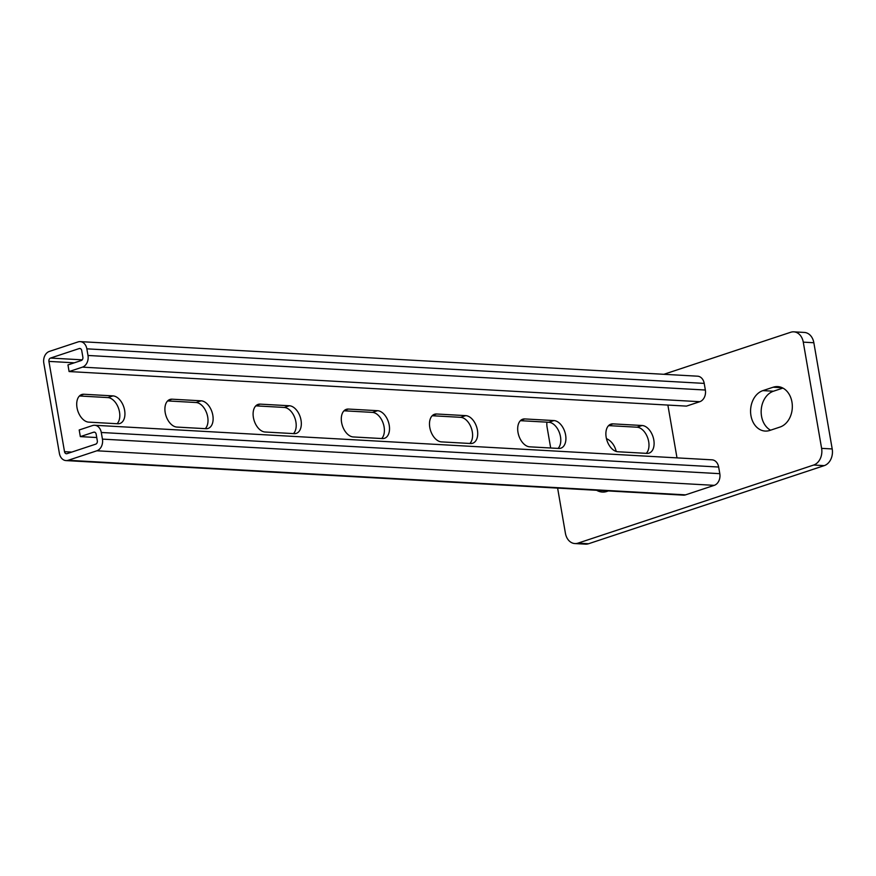 <?xml version="1.0" encoding="UTF-8"?>
<svg xmlns="http://www.w3.org/2000/svg" width="876" height="876" viewBox="0 0 876 876"><rect width="100%" height="100%" fill="white"/><g stroke="black" fill="none" stroke-linecap="round" stroke-linejoin="round"><path stroke-width="1.31" d="M205.291 428.66A14.399 8.88 71.7 0 0 206.725 413.22A14.399 8.88 71.7 0 0 196.038 402.522L167.623 400.923M381.684 438.537A14.399 8.88 71.7 0 0 383.108 423.097A14.399 8.88 71.7 0 0 372.431 412.388L344.005 410.8M558.078 448.413A14.399 8.88 71.7 0 0 559.501 432.974A14.399 8.88 71.7 0 0 548.814 422.265L520.399 420.677M68.175 460.294L96.864 450.79A9.603 7.347 -86.8 0 0 102.437 439.117L101.287 432.481A9.603 7.347 -86.8 0 0 94.652 425.265A9.603 7.347 -86.8 0 0 92.517 425.561L79.19 429.974L80.34 436.62L93.655 432.196A2.737 2.102 -86.8 0 1 94.269 432.12A2.737 2.102 -86.8 0 1 96.163 434.178L97.313 440.814A2.737 2.102 -86.8 0 1 95.725 444.154L67.025 453.659A2.737 2.102 -86.8 0 1 66.412 453.746A2.737 2.102 -86.8 0 1 64.517 451.688L48.925 361.394A2.737 2.102 -86.8 0 1 50.512 358.065L79.212 348.549A2.737 2.102 -86.8 0 1 79.826 348.473A2.737 2.102 -86.8 0 1 81.72 350.531L82.87 357.167A2.737 2.102 -86.8 0 1 81.271 360.507L67.956 364.92L69.094 371.555L82.421 367.143A9.603 7.347 -86.8 0 0 87.994 355.47L86.844 348.834A9.603 7.347 -86.8 0 0 80.209 341.618A9.603 7.347 -86.8 0 0 78.063 341.914L49.374 351.418A9.603 7.347 -86.8 0 0 43.8 363.091L59.393 453.385A9.603 7.347 -86.8 0 0 66.028 460.59A9.603 7.347 -86.8 0 0 68.175 460.294L685.547 494.863A9.603 7.347 -86.8 0 1 683.4 495.148L66.028 460.59M646.269 453.352A14.399 8.88 71.7 0 0 647.703 437.901A14.399 8.88 71.7 0 0 637.016 427.203L608.601 425.616M469.875 443.475A14.399 8.88 71.7 0 0 471.31 428.035A14.399 8.88 71.7 0 0 460.623 417.326L432.207 415.739M293.482 433.598A14.399 8.88 71.7 0 0 294.916 418.159A14.399 8.88 71.7 0 0 284.229 407.45L255.814 405.862M117.088 423.721A14.399 8.88 71.7 0 0 118.523 408.282A14.399 8.88 71.7 0 0 107.836 397.584L79.42 395.985M201.162 400.814L172.057 399.193A14.399 8.88 71.7 0 0 169.933 399.467A14.399 8.88 71.7 0 0 165.553 414.271A14.399 8.88 71.7 0 0 176.875 427.072L205.98 428.703A14.399 8.88 71.7 0 0 208.094 428.43A14.399 8.88 71.7 0 0 212.474 413.614A14.399 8.88 71.7 0 0 201.162 400.814L196.038 402.522M377.556 410.691L348.451 409.059A14.399 8.88 71.7 0 0 346.327 409.333A14.399 8.88 71.7 0 0 341.947 424.148A14.399 8.88 71.7 0 0 353.258 436.949L382.363 438.58A14.399 8.88 71.7 0 0 384.487 438.307A14.399 8.88 71.7 0 0 388.867 423.491A14.399 8.88 71.7 0 0 377.556 410.691L372.431 412.388M553.939 420.568L524.833 418.936A14.399 8.88 71.7 0 0 522.72 419.21A14.399 8.88 71.7 0 0 518.34 434.025A14.399 8.88 71.7 0 0 529.651 446.826L558.757 448.446A14.399 8.88 71.7 0 0 560.881 448.173A14.399 8.88 71.7 0 0 565.261 433.368A14.399 8.88 71.7 0 0 553.939 420.568L548.814 422.265M667.873 405.073L676.995 457.874M642.141 425.506L613.036 423.875A14.399 8.88 71.7 0 0 610.911 424.148A14.399 8.88 71.7 0 0 606.531 438.964A14.399 8.88 71.7 0 0 617.854 451.753L646.959 453.385A14.399 8.88 71.7 0 0 649.072 453.111A14.399 8.88 71.7 0 0 653.452 438.296A14.399 8.88 71.7 0 0 642.141 425.506L637.016 427.203M465.747 415.629L436.642 413.998A14.399 8.88 71.7 0 0 434.518 414.271A14.399 8.88 71.7 0 0 430.138 429.087A14.399 8.88 71.7 0 0 441.46 441.887L470.565 443.508A14.399 8.88 71.7 0 0 472.69 443.245A14.399 8.88 71.7 0 0 477.059 428.43A14.399 8.88 71.7 0 0 465.747 415.629L460.623 417.326M289.354 405.752L260.249 404.132A14.399 8.88 71.7 0 0 258.124 404.394A14.399 8.88 71.7 0 0 253.755 419.21A14.399 8.88 71.7 0 0 265.067 432.01L294.172 433.642A14.399 8.88 71.7 0 0 296.296 433.368A14.399 8.88 71.7 0 0 300.676 418.553A14.399 8.88 71.7 0 0 289.354 405.752L284.229 407.45M112.96 395.886L83.855 394.255A14.399 8.88 71.7 0 0 81.742 394.529A14.399 8.88 71.7 0 0 77.362 409.344A14.399 8.88 71.7 0 0 88.673 422.133L117.778 423.765A14.399 8.88 71.7 0 0 119.903 423.491A14.399 8.88 71.7 0 0 124.282 408.676A14.399 8.88 71.7 0 0 112.96 395.886L107.836 397.584M82.421 367.143L699.793 401.701L686.466 406.114L69.094 371.555M699.793 401.701A9.603 7.347 -86.8 0 0 705.355 390.028L704.216 383.392A9.603 7.347 -86.8 0 0 697.581 376.187L80.209 341.618M96.864 450.79L714.236 485.348L685.547 494.863M714.236 485.348A9.603 7.347 -86.8 0 0 719.809 473.675L718.659 467.039A9.603 7.347 -86.8 0 0 712.024 459.834L94.652 425.265M80.34 436.62L96.743 437.529M606.696 439.588A20.575 15.735 93.2 0 1 607.583 439.194M663.877 374.293L790.732 332.256A13.709 10.49 93.2 0 1 793.787 331.84L804.376 332.442A13.709 10.49 93.2 0 1 813.848 342.735L832.2 448.95A13.709 10.49 93.2 0 1 824.25 465.627L588.541 543.744A13.709 10.49 93.2 0 1 585.475 544.16L574.897 543.558A13.709 10.49 93.2 0 1 565.414 533.265L557.618 488.107M770.562 430.182A20.575 15.735 93.2 0 1 761.233 409.749A20.575 15.735 93.2 0 1 773.464 391.211L782.914 388.079M606.455 438.657A20.575 15.735 93.2 0 1 616.233 451.469M608.207 490.943A20.575 15.735 93.2 0 1 602.349 492.049A20.575 15.735 93.2 0 1 596.665 490.297M793.787 331.84A13.709 10.49 93.2 0 1 803.27 342.144L821.611 448.359A13.709 10.49 93.2 0 1 813.662 465.036L577.952 543.153A13.709 10.49 93.2 0 1 574.897 543.558M550.686 447.997L547.062 427.05A13.709 10.49 93.2 0 1 546.92 422.155M769.763 430.455A20.575 15.735 93.2 0 1 765.175 431.069A20.575 15.735 93.2 0 1 750.612 412.662A20.575 15.735 93.2 0 1 762.887 390.619L773.136 387.225A20.575 15.735 93.2 0 1 777.724 386.601A20.575 15.735 93.2 0 1 792.287 405.008A20.575 15.735 93.2 0 1 780.012 427.05L769.763 430.455M48.925 361.394L74.285 362.817M64.517 451.688L71.766 452.093M87.994 355.47L705.355 390.028M86.844 348.834L704.216 383.392M102.437 439.117L719.809 473.675M101.287 432.481L718.659 467.039M93.655 432.196L94.871 432.262M50.512 358.065L82.213 359.839M79.212 348.549L80.417 348.615M613.036 423.875L609.05 425.199M524.833 418.936L520.848 420.261M436.642 413.998L432.656 415.323M348.451 409.059L344.465 410.384M260.249 404.132L256.263 405.446M172.057 399.193L168.072 400.507M83.855 394.255L79.869 395.569M824.25 465.627L813.662 465.036M832.2 448.95L821.611 448.359M588.541 543.744L577.952 543.153M813.848 342.735L803.27 342.144M773.464 391.211L762.887 390.619M782.213 387.729L773.136 387.225"/></g></svg>
